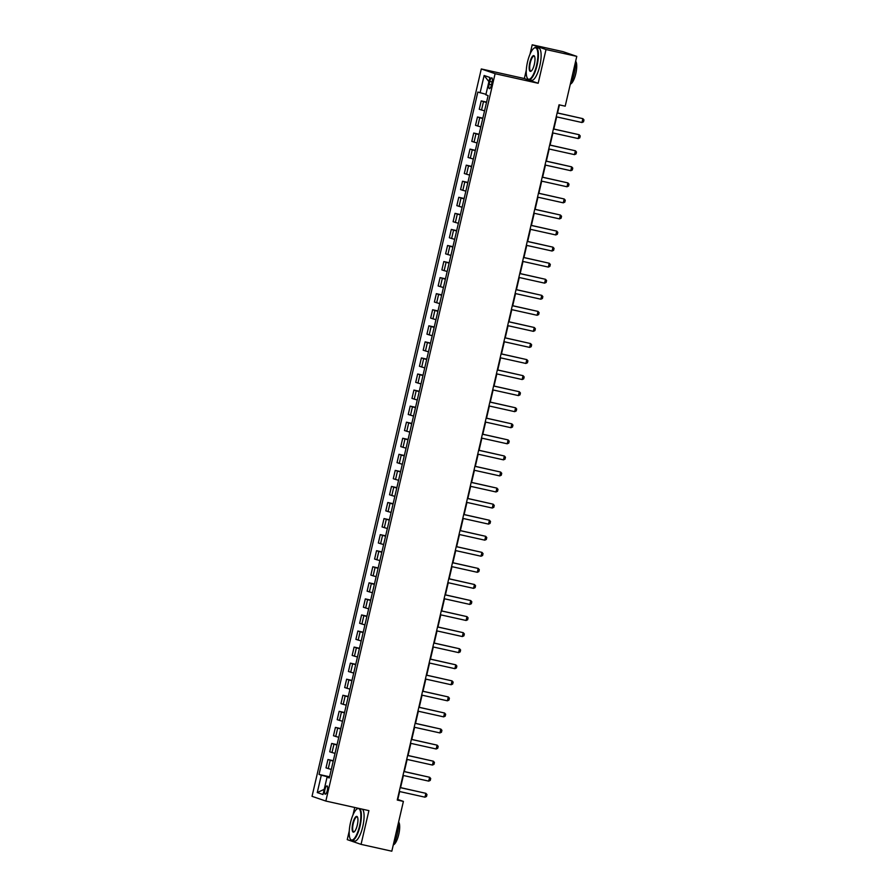 <?xml version="1.0" encoding="UTF-8"?>
<svg xmlns="http://www.w3.org/2000/svg" width="896" height="896" viewBox="0 0 896 896"><rect width="100%" height="100%" fill="white"/><g stroke="black" fill="none" stroke-linecap="round" stroke-linejoin="round"><path stroke-width="1.34" d="M327.309 790.451A4.222 1.254 -77.5 0 0 327.029 785.926A4.222 1.254 -77.5 0 0 324.912 789.634A4.222 1.254 -77.5 0 0 325.192 794.17A4.222 1.254 -77.5 0 0 327.309 790.451M354.726 807.475L352.99 814.912M349.261 830.973L347.245 839.63L361.054 844.368L391.821 851.2L403.402 801.405L397.802 799.478L399.65 791.549M481.298 68.958L312.032 796.32L325.842 801.058L495.107 73.696L481.298 68.958L524.35 78.534L538.171 83.272L546.022 49.538L532.202 44.8L530.029 54.141M526.288 70.202L524.35 78.534M532.202 44.8L562.968 51.632L576.778 56.37L546.022 49.538M576.778 56.37L565.197 106.176L559.037 104.798L397.253 800.038L403.402 801.405M489.765 81.435L489.104 84.269A4.088 1.221 -77.5 0 0 489.373 88.659A4.088 1.221 -77.5 0 0 491.411 85.064L492.072 82.23A4.088 1.221 -77.5 0 0 491.803 77.84A4.088 1.221 -77.5 0 0 489.765 81.435L492.139 81.962M485.957 94.304L477.837 92.053L319.032 774.435L329.582 776.787M480.088 92.837L484.131 75.488L489.877 77.459L485.845 94.808L488.107 95.581L329.302 777.963L327.051 777.19L323.008 794.539L317.262 792.557L321.294 775.208L319.032 774.435M361.054 844.368L368.906 810.634L325.842 801.058M538.171 83.272L495.107 73.696M400.568 787.618L403.39 775.488M404.309 771.557L407.131 759.427M408.038 755.496L410.861 743.366M411.779 739.435L414.602 727.294M415.52 723.363L418.342 711.234M419.261 707.302L422.083 695.173M422.99 691.242L425.813 679.112M426.731 675.181L429.554 663.04M430.472 659.109L433.294 646.979M434.213 643.048L437.035 630.918M437.942 626.987L440.765 614.858M441.683 610.926L444.506 598.786M445.424 594.854L448.246 582.725M449.165 578.794L451.987 566.664M452.894 562.733L455.717 550.603M456.635 546.672L459.458 534.531M460.376 530.6L463.198 518.47M464.117 514.539L466.939 502.41M467.846 498.478L470.669 486.349M471.587 482.418L474.41 470.277M475.328 466.346L478.15 454.216M479.069 450.285L481.891 438.155M482.798 434.224L485.632 422.094M486.539 418.163L489.362 406.022M490.28 402.091L493.102 389.962M494.021 386.03L496.843 373.901M497.762 369.97L500.584 357.84M501.491 353.909L504.314 341.768M505.232 337.837L508.054 325.707M508.973 321.776L511.795 309.646M512.714 305.715L515.536 293.586M516.443 289.654L519.266 277.514M520.184 273.582L523.006 261.453M523.925 257.522L526.747 245.392M527.666 241.461L530.488 229.331M531.395 225.4L534.218 213.259M535.136 209.328L537.958 197.198M538.877 193.267L541.699 181.138M542.618 177.206L545.44 165.077M546.347 161.146L549.17 149.005M550.088 145.074L552.91 132.944M553.829 129.013L556.651 116.883M557.57 112.952L559.44 104.888M329.482 777.213L327.6 777.28M486.494 102.502L481.208 100.912L486.584 102.11M331.285 769.462L325.998 767.872L327.947 759.528L333.323 760.715M335.026 753.402L329.739 751.811L331.677 743.456L337.053 744.654M338.755 737.341L333.48 735.75L335.418 727.395L340.794 728.594M342.496 721.269L337.21 719.69L339.158 711.334L344.534 712.533M346.237 705.208L340.95 703.618L342.899 695.274L348.275 696.461M349.978 689.147L344.691 687.557L346.629 679.202L352.005 680.4M353.707 673.086L348.432 671.496L350.37 663.141L355.746 664.339M357.448 657.014L352.162 655.435L354.11 647.08L359.486 648.278M361.189 640.954L355.902 639.363L357.851 631.019L363.227 632.206M364.93 624.893L359.643 623.302L361.581 614.947L366.957 616.146M368.659 608.832L363.384 607.242L365.322 598.886L370.698 600.085M372.4 592.771L367.114 591.181L369.062 582.826L374.438 584.024M376.141 576.699L370.854 575.109L372.803 566.765L378.179 567.952M379.882 560.638L374.595 559.048L376.544 550.693L381.909 551.891M383.622 544.578L378.336 542.987L380.274 534.632L385.65 535.83M387.352 528.517L382.066 526.926L384.014 518.571L389.39 519.77M391.093 512.445L385.806 510.854L387.755 502.51L393.131 503.698M394.834 496.384L389.547 494.794L391.496 486.438L396.872 487.637M398.574 480.323L393.288 478.733L395.226 470.378L400.602 471.576M402.304 464.262L397.029 462.672L398.966 454.317L404.342 455.515M406.045 448.19L400.758 446.6L402.707 438.256L408.083 439.443M409.786 432.13L404.499 430.539L406.448 422.184L411.824 423.382M413.526 416.069L408.24 414.478L410.178 406.123L415.554 407.322M417.256 400.008L411.981 398.418L413.918 390.062L419.294 391.261M420.997 383.936L415.71 382.357L417.659 374.002L423.035 375.189M424.738 367.875L419.451 366.285L421.4 357.93L426.776 359.128M428.478 351.814L423.192 350.224L425.13 341.869L430.506 343.067M432.208 335.754L426.933 334.163L428.87 325.808L434.246 327.006M435.949 319.682L430.662 318.102L432.611 309.747L437.987 310.934M439.69 303.621L434.403 302.03L436.352 293.675L441.728 294.874M443.43 287.56L438.144 285.97L440.082 277.614L445.458 278.813M447.16 271.499L441.885 269.909L443.822 261.554L449.198 262.752M450.901 255.427L445.614 253.848L447.563 245.493L452.939 246.68M454.642 239.366L449.355 237.776L451.304 229.421L456.68 230.619M458.382 223.306L453.096 221.715L455.034 213.36L460.41 214.558M462.112 207.245L456.837 205.654L458.774 197.299L464.15 198.498M465.853 191.173L460.566 189.594L462.515 181.238L467.891 182.426M469.594 175.112L464.307 173.522L466.256 165.166L471.632 166.365M473.334 159.051L468.048 157.461L469.997 149.106L475.362 150.304M477.075 142.99L471.789 141.4L473.726 133.045L479.102 134.243M480.805 126.918L475.518 125.339L477.467 116.984L482.843 118.171M484.546 110.858L479.259 109.267L481.208 100.912M482.754 118.563L477.467 116.984M479.013 134.635L473.726 133.045M475.272 150.696L469.997 149.106M471.542 166.757L466.256 165.166M467.802 182.818L462.515 181.238M464.061 198.89L458.774 197.299M460.32 214.95L455.034 213.36M456.59 231.011L451.304 229.421M452.85 247.072L447.563 245.493M449.109 263.144L443.822 261.554M445.368 279.205L440.082 277.614M441.627 295.266L436.352 293.675M437.898 311.326L432.611 309.747M434.157 327.398L428.87 325.808M430.416 343.459L425.13 341.869M426.675 359.52L421.4 357.93M422.946 375.581L417.659 374.002M419.205 391.653L413.918 390.062M415.464 407.714L410.178 406.123M411.723 423.774L406.448 422.184M407.994 439.835L402.707 438.256M404.253 455.907L398.966 454.317M400.512 471.968L395.226 470.378M396.771 488.029L391.496 486.438M393.042 504.09L387.755 502.51M389.301 520.162L384.014 518.571M385.56 536.222L380.274 534.632M381.819 552.283L376.544 550.693M378.09 568.344L372.803 566.765M374.349 584.416L369.062 582.826M370.608 600.477L365.322 598.886M366.867 616.538L361.581 614.947M363.138 632.598L357.851 631.019M359.397 648.67L354.11 647.08M355.656 664.731L350.37 663.141M351.915 680.792L346.629 679.202M348.174 696.853L342.899 695.274M344.445 712.925L339.158 711.334M340.704 728.986L335.418 727.395M336.963 745.046L331.677 743.456M333.222 761.107L327.947 759.528M321.294 775.208L327.712 776.821M329.392 777.582L327.051 777.19M488.902 81.659L484.131 75.488M317.262 792.557L324.218 789.331M557.144 112.941L582.87 118.653L583.968 119.885L583.52 121.811L581.974 122.517L556.248 116.794M581.974 122.517L582.87 118.653L557.166 112.862M553.414 129.002L579.141 134.725L580.227 135.946L579.779 137.872L578.245 138.578L552.507 132.854M578.245 138.578L579.141 134.725L553.426 128.923M549.674 145.062L575.4 150.786L576.498 152.006L576.05 153.933L574.504 154.638L548.778 148.926M574.504 154.638L575.4 150.786L549.685 144.984M545.933 161.134L571.659 166.846L572.757 168.067L572.309 170.005L570.763 170.699L545.037 164.987M570.763 170.699L571.659 166.846L545.955 161.056M542.192 177.195L567.918 182.907L569.016 184.139L568.568 186.066L567.022 186.771L541.296 181.048M567.022 186.771L567.918 182.907L542.214 177.117M536.626 65.072A16.106 4.794 -77.5 0 0 533.938 48.25A16.106 4.794 -77.5 0 0 527.52 61.947A16.106 4.794 -77.5 0 0 527.296 78.131A16.106 4.794 -77.5 0 0 536.626 65.072M534.139 48.115A16.498 4.906 102.5 0 1 534.352 47.958A16.498 4.906 102.5 0 1 536.021 47.488A16.498 4.906 102.5 0 1 537.107 65.195A16.498 4.906 102.5 0 1 528.864 79.699A16.498 4.906 102.5 0 1 527.554 78.568A16.498 4.906 102.5 0 1 527.43 78.333M534.352 64.288A8.053 2.397 102.5 0 1 531.138 71.142A8.053 2.397 102.5 0 1 529.794 62.731A8.053 2.397 102.5 0 1 534.464 56.202A8.053 2.397 102.5 0 1 534.352 64.288M534.587 56.448A7.661 2.274 -77.5 0 0 534.106 56.123A7.661 2.274 -77.5 0 0 530.275 62.854A7.661 2.274 -77.5 0 0 530.779 71.064A7.661 2.274 -77.5 0 0 531.35 70.974M575.546 61.678A16.498 4.906 102.5 0 1 574.269 73.45A16.498 4.906 102.5 0 1 570.282 84.302M575.646 61.264A11.883 3.528 102.5 0 1 575.792 73.64A11.883 3.528 102.5 0 1 570.416 84.056M536.021 47.488L538.731 48.093A16.498 4.906 102.5 0 1 539.818 65.8A16.498 4.906 102.5 0 1 531.574 80.304L528.864 79.699M359.598 825.843A16.106 4.794 -77.5 0 0 356.899 809.021A16.106 4.794 -77.5 0 0 350.482 822.718A16.106 4.794 -77.5 0 0 350.258 838.902A16.106 4.794 -77.5 0 0 359.598 825.843M357.112 808.886A16.498 4.906 102.5 0 1 357.314 808.73A16.498 4.906 102.5 0 1 358.277 808.27M359.621 808.562A16.498 4.906 102.5 0 1 360.08 825.966A16.498 4.906 102.5 0 1 351.826 840.47A16.498 4.906 102.5 0 1 350.515 839.339A16.498 4.906 102.5 0 1 350.392 839.104M357.314 825.059A8.053 2.397 102.5 0 1 354.11 831.914A8.053 2.397 102.5 0 1 352.755 823.502A8.053 2.397 102.5 0 1 357.426 816.973A8.053 2.397 102.5 0 1 357.314 825.059M357.549 817.219A7.661 2.274 -77.5 0 0 357.067 816.894A7.661 2.274 -77.5 0 0 353.237 823.626A7.661 2.274 -77.5 0 0 353.741 831.835A7.661 2.274 -77.5 0 0 354.323 831.746M398.507 822.45A16.498 4.906 102.5 0 1 397.23 834.221A16.498 4.906 102.5 0 1 393.243 845.074M398.608 822.035A11.883 3.528 102.5 0 1 398.754 834.411A11.883 3.528 102.5 0 1 393.389 844.827M362.331 809.166A16.498 4.906 102.5 0 1 362.779 826.571A16.498 4.906 102.5 0 1 354.536 841.075L351.826 840.47M538.451 193.256L564.189 198.979L565.275 200.2L564.827 202.126L563.282 202.832L537.555 197.109M563.282 202.832L564.189 198.979L538.474 193.178M534.722 209.317L560.448 215.04L561.546 216.261L561.098 218.187L559.552 218.893L533.826 213.181M559.552 218.893L560.448 215.04L534.733 209.238M530.981 225.389L556.707 231.101L557.805 232.322L557.357 234.259L555.811 234.954L530.085 229.242M555.811 234.954L556.707 231.101L531.003 225.31M527.24 241.45L552.966 247.162L554.064 248.394L553.616 250.32L552.07 251.026L526.344 245.302M552.07 251.026L552.966 247.162L527.262 241.371M523.499 257.51L549.237 263.234L550.323 264.454L549.875 266.381L548.33 267.086L522.603 261.363M548.33 267.086L549.237 263.234L523.522 257.432M519.77 273.571L545.496 279.294L546.594 280.515L546.134 282.442L544.6 283.147L518.874 277.424M544.6 283.147L545.496 279.294L519.781 273.493M516.029 289.643L541.755 295.355L542.853 296.576L542.405 298.502L540.859 299.208L515.133 293.496M540.859 299.208L541.755 295.355L516.051 289.565M512.288 305.704L538.014 311.416L539.112 312.648L538.664 314.574L537.118 315.28L511.392 309.557M537.118 315.28L538.014 311.416L512.31 305.626M508.547 321.765L534.274 327.488L535.371 328.709L534.923 330.635L533.378 331.341L507.651 325.618M533.378 331.341L534.274 327.488L508.57 321.686M504.818 337.826L530.544 343.549L531.642 344.77L531.182 346.696L529.648 347.402L503.922 341.678M529.648 347.402L530.544 343.549L504.829 337.747M501.077 353.898L526.803 359.61L527.901 360.83L527.453 362.757L525.907 363.462L500.181 357.75M525.907 363.462L526.803 359.61L501.088 353.819M497.336 369.958L523.062 375.67L524.16 376.902L523.712 378.829L522.166 379.534L496.44 373.811M522.166 379.534L523.062 375.67L497.358 369.88M493.595 386.019L519.322 391.742L520.419 392.963L519.971 394.89L518.426 395.595L492.699 389.872M518.426 395.595L519.322 391.742L493.618 385.941M489.866 402.08L515.592 407.803L516.678 409.024L516.23 410.95L514.696 411.656L488.958 405.933M514.696 411.656L515.592 407.803L489.877 402.002M486.125 418.152L511.851 423.864L512.949 425.085L512.501 427.011L510.955 427.717L485.229 422.005M510.955 427.717L511.851 423.864L486.136 418.074M482.384 434.213L508.11 439.925L509.208 441.157L508.76 443.083L507.214 443.789L481.488 438.066M507.214 443.789L508.11 439.925L482.406 434.134M478.643 450.274L504.37 455.997L505.467 457.218L505.019 459.144L503.474 459.85L477.747 454.126M503.474 459.85L504.37 455.997L478.666 450.195M474.914 466.334L500.64 472.058L501.726 473.278L501.278 475.205L499.744 475.91L474.006 470.187M499.744 475.91L500.64 472.058L474.925 466.256M471.173 482.406L496.899 488.118L497.997 489.339L497.549 491.266L496.003 491.971L470.277 486.259M496.003 491.971L496.899 488.118L471.184 482.328M467.432 498.467L493.158 504.179L494.256 505.411L493.808 507.338L492.262 508.043L466.536 502.32M492.262 508.043L493.158 504.179L467.454 498.389M463.691 514.528L489.418 520.251L490.515 521.472L490.067 523.398L488.522 524.104L462.795 518.381M488.522 524.104L489.418 520.251L463.714 514.45M459.962 530.589L485.688 536.312L486.774 537.533L486.326 539.459L484.792 540.165L459.054 534.442M484.792 540.165L485.688 536.312L459.973 530.51M456.221 546.65L481.947 552.373L483.045 553.594L482.597 555.52L481.051 556.226L455.325 550.514M481.051 556.226L481.947 552.373L456.232 546.582M452.48 562.722L478.206 568.434L479.304 569.666L478.856 571.592L477.31 572.298L451.584 566.574M477.31 572.298L478.206 568.434L452.502 562.643M448.739 578.782L474.466 584.506L475.563 585.726L475.115 587.653L473.57 588.358L447.843 582.635M473.57 588.358L474.466 584.506L448.762 578.704M444.998 594.843L470.736 600.566L471.822 601.787L471.374 603.714L469.829 604.419L444.102 598.696M469.829 604.419L470.736 600.566L445.021 594.765M441.269 610.904L466.995 616.627L468.093 617.848L467.645 619.774L466.099 620.48L440.373 614.768M466.099 620.48L466.995 616.627L441.28 610.837M437.528 626.976L463.254 632.688L464.352 633.92L463.904 635.846L462.358 636.552L436.632 630.829M462.358 636.552L463.254 632.688L437.55 626.898M433.787 643.037L459.514 648.76L460.611 649.981L460.163 651.907L458.618 652.613L432.891 646.89M458.618 652.613L459.514 648.76L433.81 642.958M430.046 659.098L455.784 664.821L456.87 666.042L456.422 667.968L454.877 668.674L429.15 662.95M454.877 668.674L455.784 664.821L430.069 659.019M426.317 675.158L452.043 680.882L453.141 682.102L452.682 684.029L451.147 684.734L425.421 679.022M451.147 684.734L452.043 680.882L426.328 675.091M422.576 691.23L448.302 696.942L449.4 698.174L448.952 700.101L447.406 700.806L421.68 695.083M447.406 700.806L448.302 696.942L422.598 691.152M418.835 707.291L444.562 713.014L445.659 714.235L445.211 716.162L443.666 716.867L417.939 711.144M443.666 716.867L444.562 713.014L418.858 707.213M415.094 723.352L440.821 729.075L441.918 730.296L441.47 732.222L439.925 732.928L414.198 727.205M439.925 732.928L440.821 729.075L415.117 723.274M411.365 739.413L437.091 745.136L438.189 746.357L437.73 748.283L436.195 748.989L410.469 743.277M436.195 748.989L437.091 745.136L411.376 739.346M407.624 755.485L433.35 761.197L434.448 762.429L434 764.355L432.454 765.061L406.728 759.338M432.454 765.061L433.35 761.197L407.635 755.406M403.883 771.546L429.61 777.269L430.707 778.49L430.259 780.416L428.714 781.122L402.987 775.398M428.714 781.122L429.61 777.269L403.906 771.467M400.142 787.606L425.869 793.33L426.966 794.55L426.518 796.477L424.973 797.182L399.246 791.459M424.973 797.182L425.869 793.33L400.165 787.528M481.522 110.04L483.47 101.696M477.781 126.112L479.73 117.757M474.04 142.173L475.989 133.818M470.31 158.234L472.248 149.878M466.57 174.294L468.507 165.95M462.829 190.366L464.778 182.011M459.088 206.427L461.037 198.072M455.358 222.488L457.296 214.133M451.618 238.549L453.555 230.205M447.877 254.621L449.826 246.266M444.136 270.682L446.085 262.326M440.406 286.742L442.344 278.387M436.666 302.803L438.603 294.459M432.925 318.875L434.874 310.52M429.184 334.936L431.133 326.581M425.454 350.997L427.392 342.642M421.714 367.058L423.651 358.714M417.973 383.13L419.922 374.774M414.232 399.19L416.181 390.835M410.502 415.251L412.44 406.896M406.762 431.312L408.699 422.968M403.021 447.384L404.97 439.029M399.28 463.445L401.229 455.09M395.539 479.506L397.488 471.15M391.81 495.566L393.747 487.222M388.069 511.638L390.018 503.283M384.328 527.699L386.277 519.344M380.587 543.76L382.536 535.405M376.858 559.821L378.795 551.477M373.117 575.893L375.054 567.538M369.376 591.954L371.325 583.598M365.635 608.014L367.584 599.659M361.906 624.075L363.843 615.731M358.165 640.147L360.102 631.792M354.424 656.208L356.373 647.853M350.683 672.269L352.632 663.914M346.954 688.33L348.891 679.986M343.213 704.402L345.15 696.046M339.472 720.462L341.421 712.107M335.731 736.523L337.68 728.168M332.002 752.584L333.939 744.24M328.261 768.656L330.198 760.301M491.478 84.795L489.104 84.269"/></g></svg>

